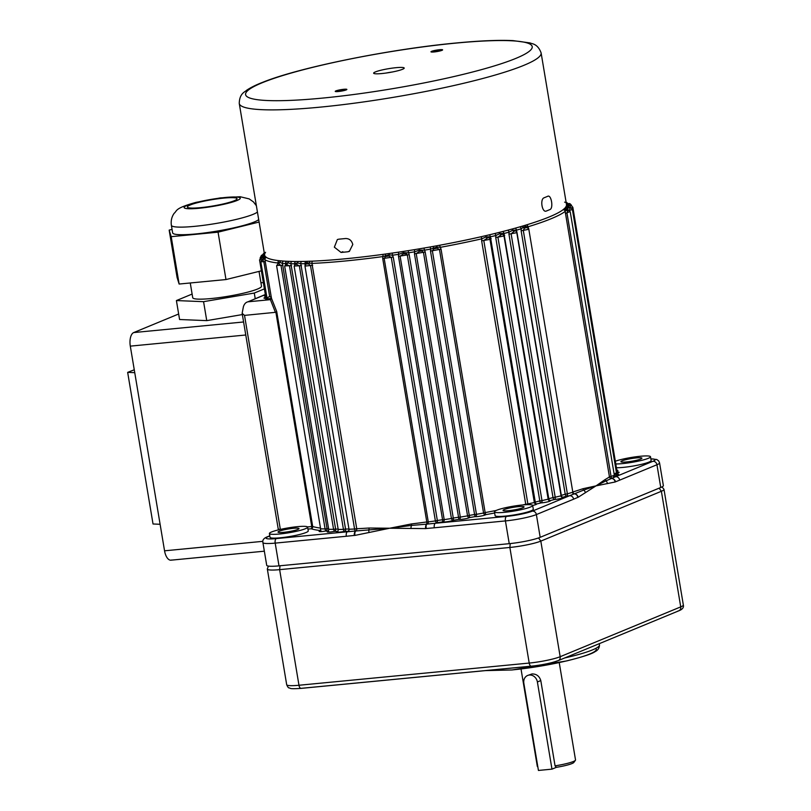 <?xml version="1.0" encoding="UTF-8"?>
<svg xmlns="http://www.w3.org/2000/svg" width="811" height="811" viewBox="0 0 811 811"><rect width="100%" height="100%" fill="white"/><g stroke="black" fill="none" stroke-linecap="round" stroke-linejoin="round"><path stroke-width="1.22" d="M605.148 479.544A1.936 1.804 -118.9 0 0 605.969 480.872L611.474 478.49A3.873 3.376 70 0 1 615.174 481.987L596.024 485.87L578.142 497.295A5.789 2.778 -95.5 0 1 577.777 497.407L573.63 499.181A3.873 3.366 -112.5 0 0 569.606 495.714L574.239 493.869A1.926 0.923 84.5 0 0 574.36 493.828L583.667 490.087A1.936 1.521 71.2 0 1 582.927 488.729L596.024 485.87L605.148 479.544A154.972 19.636 -9.5 0 0 609.446 476.838L565.166 211.428A154.972 19.636 170.5 0 1 551.308 218.656A154.972 19.636 170.5 0 1 527.991 226.796A1.936 1.379 -107 0 0 526.268 224.961A153.036 19.393 -9.5 0 0 549.3 216.922A153.036 19.393 -9.5 0 0 562.986 209.785L564.74 208.275A153.036 19.393 -9.5 0 0 565.571 207.332L566.342 205.964A153.036 19.393 -9.5 0 0 566.524 205.122L567.001 204.423L566.301 203.916M562.986 209.785A1.936 1.865 -127 0 1 565.166 211.428L566.524 209.441A1.936 1.906 -92 0 0 568.024 210.211L566.97 212.958L611.048 476.381L609.446 476.838A1.936 1.865 -126.7 0 0 611.474 478.49A1.926 0.923 84.5 0 0 611.585 478.429L615.681 476.675A3.873 3.366 67.5 0 1 619.695 480.142L615.529 481.805A5.789 2.778 -95.5 0 1 615.174 481.987M269.698 296.714L263.839 261.71L262.511 259.368A1.936 1.916 30.7 0 0 263.453 258.567A1.936 1.916 30.7 0 0 263.463 258.567A1.936 1.916 30.7 0 0 263.636 258.162L263.717 258.679M262.237 259.885L261.132 257.655L261.618 257.503M262.318 257.776L261.598 255.465L262.247 255.242M264.599 254.502L264.122 255.201L264.822 255.708A153.036 19.393 -9.5 0 0 265.309 256.448L266.515 257.472A153.036 19.393 -9.5 0 0 279.359 260.706L283.738 261.091A153.036 19.393 -9.5 0 0 286.912 261.274L292.153 261.446A153.036 19.393 -9.5 0 0 295.873 261.497L301.915 261.456A153.036 19.393 -9.5 0 0 306.152 261.365L312.924 261.122A153.036 19.393 -9.5 0 0 383.025 254.37L392.382 253.052A153.036 19.393 -9.5 0 0 398.606 252.14L408.105 250.68L409.19 254.644L453.278 518.067L451.433 518.523L407.345 255.1L406.564 253.924L403.361 253.863L400.117 256.215L444.205 519.638L451.433 518.523A1.936 1.754 -115.2 0 0 453.501 520.226A5.809 0.74 170.5 0 1 453.308 520.317A5.809 0.74 170.5 0 1 447.54 521.655A5.809 0.74 170.5 0 1 442.664 521.899A156.908 19.89 170.5 0 1 437.372 522.679A5.799 0.74 170.5 0 1 435.436 523.257L506.561 516.404A19.373 2.453 -9.5 0 0 532.361 511.112L569.606 495.714A5.799 0.74 170.5 0 1 566.848 496.099A156.908 19.89 170.5 0 1 562.905 497.214A5.809 0.74 170.5 0 1 562.631 497.873A5.809 0.74 170.5 0 1 554.501 499.495A156.908 19.89 170.5 0 1 550.203 500.61A5.809 0.74 170.5 0 1 549.746 501.228A5.809 0.74 170.5 0 1 541.119 502.891A156.908 19.89 170.5 0 1 536.517 503.996A5.809 0.74 170.5 0 1 535.939 504.554A5.809 0.74 170.5 0 1 532.665 505.456A19.373 2.453 -9.5 0 0 517.925 505.496A19.373 2.453 -9.5 0 0 496.636 510.271A19.373 2.453 -9.5 0 0 494.457 511.832A19.373 2.453 -9.5 0 0 509.196 511.782A19.373 2.453 -9.5 0 0 530.485 507.007A19.373 2.453 -9.5 0 0 532.665 505.446L533.303 509.237A19.373 2.453 -9.5 0 1 531.124 510.798A19.373 2.453 -9.5 0 1 509.825 515.573A19.373 2.453 -9.5 0 1 495.085 515.624L494.457 511.832M408.105 250.68A153.036 19.393 -9.5 0 0 414.38 249.666L423.91 248.065L425.197 251.998L469.275 515.421L467.562 515.877L423.484 252.454L422.115 251.035L419.551 251.258L416.225 253.671L460.313 517.094L467.562 515.877A1.936 1.825 -120.5 0 0 469.701 517.55A5.809 0.74 170.5 0 1 469.305 517.742A5.809 0.74 170.5 0 1 463.831 519.04A5.809 0.74 170.5 0 1 458.833 519.375A156.908 19.89 170.5 0 1 453.501 520.226L453.278 518.067A154.972 19.636 -9.5 0 0 458.539 517.225L414.451 253.802L414.685 251.815A154.972 19.636 170.5 0 1 408.328 252.839L403.331 252.677L398.708 254.319A154.972 19.636 170.5 0 1 392.402 255.242L393.254 257.067L437.342 520.49A154.972 19.636 -9.5 0 0 442.563 519.719L398.485 256.296L398.606 252.14M423.91 248.065A153.036 19.393 -9.5 0 0 430.205 246.97L439.582 245.267L441.052 249.159L485.14 512.582L483.569 513.039L439.491 249.606L437.271 248.156L433.804 248.825L432.385 250.903L476.462 514.326L483.569 513.039A1.936 1.875 -129.3 0 0 485.769 514.671A5.768 0.73 170.5 0 1 485.221 514.955A5.768 0.73 170.5 0 1 480.102 516.201A5.768 0.73 170.5 0 1 475.064 516.617A156.908 19.89 170.5 0 1 469.701 517.55L469.275 515.421A154.972 19.636 -9.5 0 0 474.567 514.498L430.489 251.075L430.712 249.078A154.972 19.636 170.5 0 1 424.335 250.194L419.358 250.102L414.685 251.815L414.38 249.666M522.537 504.969A154.972 19.636 -9.5 0 0 525.731 504.249L481.643 240.826L489.844 239.397L489.753 238.039L488.019 237.653L483.792 240.512L527.88 503.945L534.358 502.506L490.26 239.154M439.582 245.267A153.036 19.393 -9.5 0 0 480.68 236.832L489.145 234.866A1.936 0.902 76.7 0 1 490.391 236.832L535.27 502.039A154.972 19.636 -9.5 0 0 539.812 500.945L495.724 237.522L503.651 236.072L503.205 234.42L501.766 234.328L497.903 237.177L541.981 500.6L548.165 499.181L503.996 235.889M489.145 234.866A153.036 19.393 -9.5 0 0 494.558 233.568L502.516 231.571A1.936 1.075 75.6 0 1 503.935 233.487L548.783 498.694A154.972 19.636 -9.5 0 0 553.021 497.589L508.943 234.166L516.536 232.716L516.972 232.402L515.816 230.912L514.6 230.973L511.112 233.791L555.2 497.224L561.05 495.825L516.779 232.605M502.516 231.571A153.036 19.393 -9.5 0 0 507.574 230.253L514.944 228.256A1.936 1.237 74.4 0 1 516.516 230.131L561.324 495.339A154.972 19.636 -9.5 0 0 565.226 494.234L521.138 230.811L528.356 229.361L528.792 229.047L526.968 227.455L524.423 228.236L523.298 230.415L567.376 493.838L572.454 492.328M571.826 209.339L572.394 209.491C571.339 207.89 570.538 207.322 570.021 207.798L569.525 210.678M572.282 207.18L572.85 207.332C571.491 205.599 570.65 205.031 570.326 205.639L570.326 208.234M571.035 205.315L571.593 205.467C570.275 203.723 569.393 203.155 568.957 203.774L567.812 203.439A1.936 1.926 68.9 0 0 568.896 203.784L569.292 205.092M504.249 509.541A10.655 1.348 -9.5 0 0 503.053 510.403A10.655 1.348 -9.5 0 0 511.163 510.372A10.655 1.348 -9.5 0 0 522.872 507.747A10.655 1.348 -9.5 0 0 524.068 506.885A10.655 1.348 -9.5 0 0 515.958 506.916A10.655 1.348 -9.5 0 0 504.249 509.541M622.098 460.83A10.655 1.348 -9.5 0 0 620.902 461.692A10.655 1.348 -9.5 0 0 629.012 461.662A10.655 1.348 -9.5 0 0 640.72 459.036A10.655 1.348 -9.5 0 0 641.917 458.174A10.655 1.348 -9.5 0 0 633.817 458.205A10.655 1.348 -9.5 0 0 622.098 460.83M279.197 531.225A10.655 1.348 -9.5 0 0 278.001 532.087A10.655 1.348 -9.5 0 0 286.111 532.057A10.655 1.348 -9.5 0 0 297.819 529.431A10.655 1.348 -9.5 0 0 299.016 528.569A10.655 1.348 -9.5 0 0 290.916 528.6A10.655 1.348 -9.5 0 0 279.197 531.225M615.792 463.943A19.373 2.453 -9.5 0 0 648.344 458.306A19.373 2.453 -9.5 0 0 650.513 456.735A19.373 2.453 -9.5 0 0 636.605 456.684A19.373 2.453 -9.5 0 0 615.336 461.236M616.431 467.734A19.373 2.453 -9.5 0 0 648.972 462.098A19.373 2.453 -9.5 0 0 651.152 460.526L650.513 456.735M305.443 528.701A19.373 2.453 -9.5 0 0 307.612 527.13A19.373 2.453 -9.5 0 0 292.883 527.191A19.373 2.453 -9.5 0 0 271.584 531.965A19.373 2.453 -9.5 0 0 269.404 533.526A19.373 2.453 -9.5 0 0 284.144 533.476A19.373 2.453 -9.5 0 0 305.443 528.701M269.404 533.526L270.043 537.318A19.373 2.453 -9.5 0 0 284.783 537.267A19.373 2.453 -9.5 0 0 306.071 532.492A19.373 2.453 -9.5 0 0 308.251 530.921L307.612 527.13M265.359 294.616L247.943 301.814L265.491 300.131A1.936 1.845 103.9 0 0 267.001 297.86L267.691 298.296M660.752 487.492L656.94 464.744A23.245 2.95 170.5 0 0 659.556 462.868L663.368 485.607A23.245 2.95 170.5 0 1 660.752 487.492L540.187 537.318A23.245 2.95 170.5 0 1 509.237 543.674L278.994 565.865A23.245 2.95 170.5 0 1 266.707 565.297L262.906 542.559A23.245 2.95 170.5 0 0 275.193 543.117A3.873 1.855 -95.5 0 1 276.328 538.595L355.644 530.982A1.926 1.673 -112.5 0 0 355.867 530.972L389.675 528.235L411.451 523.936A1.936 0.649 -96.9 0 1 411.481 525.437L426.738 524.139A1.926 1.673 -112.5 0 0 426.961 524.109L435.436 523.257A3.873 1.855 -95.5 0 0 434.301 527.789L426.343 528.498A3.873 1.896 -103 0 1 426.961 524.109A1.936 1.906 -52.1 0 0 428.279 521.929L435.385 520.936L391.297 257.513L388.976 255.992L385.499 256.509L384.191 258.506L428.279 521.929L426.799 521.96L382.721 258.537L382.934 256.57A154.972 19.636 170.5 0 1 311.941 263.413L356.739 528.721A154.972 19.636 -9.5 0 0 369.015 528.022L389.675 528.235L354.944 535.412A3.873 1.865 -96.9 0 1 355.867 530.972A1.936 1.328 87.4 0 0 356.739 528.721L354.579 529.036L310.501 265.613L308.494 263.889L306.021 264.011L304.966 266.089L306.021 264.011A1.936 1.419 68.8 0 0 306.659 262.784L305.088 263.656A154.972 19.636 170.5 0 1 300.8 263.757L345.557 529.066A154.972 19.636 -9.5 0 0 348.963 528.995M266.515 257.472A1.936 1.906 122.8 0 0 264.944 259.713L271.482 298.306L276.723 311.576L312.701 526.511A154.972 19.636 -9.5 0 0 320.497 528.093M481.643 240.826L481.815 238.819A154.972 19.636 170.5 0 1 440.201 247.365L437.058 247.041L430.712 249.078L430.205 246.97M270.469 299.634L271.482 298.306L267.691 298.975A5.768 0.73 170.5 0 0 265.491 300.131L270.418 299.654L270.175 298.793M568.866 207.413L568.754 206.704A1.936 1.916 -176.6 0 0 566.524 205.122M568.045 210.921L567.791 208.944A1.936 1.906 -142.8 0 0 565.571 207.332M514.944 228.256A153.036 19.393 -9.5 0 0 519.587 226.938L521.96 226.33A1.936 1.135 75.2 0 1 523.166 227.364L525.913 226.512L527.991 226.796L528.701 228.712M521.138 230.811L521.22 228.803A154.972 19.636 170.5 0 1 516.516 230.131L512.836 230.192L509.055 232.159A154.972 19.636 170.5 0 1 503.935 233.487L499.931 233.558L495.876 235.504A154.972 19.636 170.5 0 1 490.391 236.832L486.103 236.893L481.815 238.819A1.936 0.791 77.2 0 0 480.68 236.832M508.943 234.166L509.055 232.159A1.936 1.135 75.2 0 0 507.574 230.253M495.724 237.522L495.876 235.504A1.936 0.973 76.3 0 0 494.558 233.568M305.027 265.562L305.088 263.656A1.936 1.419 88.4 0 1 306.152 261.365M294.657 265.684L294.677 263.788A154.972 19.636 170.5 0 1 290.906 263.747L335.622 529.066A154.972 19.636 -9.5 0 0 338.146 529.107M285.543 264.224L285.604 263.565A154.972 19.636 170.5 0 1 282.39 263.382L327.056 528.721A154.972 19.636 -9.5 0 0 328.627 528.813M265.552 252.292L264.781 253.661M521.96 226.33L526.268 224.961M565.541 202.395L564.608 202.152M354.944 535.412A5.789 5.028 67.5 0 1 354.255 535.442L346.317 536.264A3.873 1.855 -95.5 0 1 347.453 531.742A5.799 0.74 170.5 0 1 348.041 531.286A156.908 19.89 170.5 0 1 344.442 531.367A5.809 0.74 170.5 0 1 337.964 532.209A5.809 0.74 170.5 0 1 337.538 531.408A156.908 19.89 170.5 0 1 334.385 531.367A5.809 0.74 170.5 0 1 328.181 532.087A5.809 0.74 170.5 0 1 328.252 531.215M411.451 523.936A154.972 19.636 -9.5 0 0 426.799 521.96L426.738 524.139A3.873 1.845 85.9 0 0 425.663 528.6L389.675 528.235L411.481 525.437A3.873 1.764 93.6 0 0 411.005 528.519M307.501 526.927L311.738 526.511L275.892 312.286L244.527 315.388L242.144 313.33L243.412 306.67C244.314 303.922 245.824 302.3 247.943 301.814L265.329 294.494M275.446 312.407L270.418 299.654M572.566 492.733A1.936 1.734 95.3 0 0 573.985 493.869L572.87 492.48L528.792 229.047L526.968 227.455A1.936 1.379 -94.6 0 1 525.913 226.512A1.936 1.46 -108 0 0 524.443 225.6M338.694 529.431L343.438 529.35L299.36 265.927L296.197 264.193L294.839 264.69L295.194 264.244M329.205 529.319L333.574 529.309L289.486 265.886L285.675 264.183L286.597 264.072A1.936 1.622 91.9 0 0 287.814 262.774L285.604 263.565A1.936 1.663 92.7 0 1 286.912 261.274M321.115 528.853L325.089 528.924L281.011 265.491L278.406 263.595A1.936 1.723 95 0 0 279.714 262.308L277.95 262.997A154.972 19.636 170.5 0 1 264.944 259.713L263.636 258.162L261.223 261.426M312.924 261.122A1.936 1.338 87.5 0 0 311.941 263.413L306.659 262.784A1.936 1.551 90.3 0 1 307.835 261.395M369.117 532.553A3.873 1.906 -104.8 0 1 368.883 529.542A1.936 1.176 86.1 0 0 369.015 528.022M301.915 261.456A1.936 1.47 89.1 0 0 300.8 263.757L297.323 262.896L294.677 263.788A1.936 1.551 90.3 0 1 295.873 261.497M292.153 261.446A1.936 1.592 91.2 0 0 290.906 263.747L287.814 262.774A1.936 1.622 91.9 0 1 289.04 261.487M283.738 261.091A1.936 1.693 93.9 0 0 282.39 263.382L279.714 262.308A1.936 1.723 95 0 1 281.032 261.02M275.892 312.286L276.723 311.576M264.822 255.708A1.936 1.916 155.4 0 0 263.23 257.928L262.632 256.428A1.936 1.926 -10.6 0 1 261.132 257.655M263.19 255.85L263.21 254.005A1.936 1.916 -150.5 0 0 263.088 254.269M585.441 492.703A3.873 3.264 -127.2 0 0 583.667 490.087L596.024 485.87L605.969 480.872A3.873 3.406 84.2 0 1 607.378 483.64M570.163 207.951A1.936 1.916 -150.5 0 1 568.349 207.251L567.791 208.944A154.972 19.636 170.5 0 1 567.001 209.846M570.62 205.761A1.936 1.926 169.4 0 1 568.815 205.092L568.754 206.704A154.972 19.636 170.5 0 1 568.663 207.241M566.19 202.75A1.936 1.916 -176.5 0 1 567.832 203.531L567.345 203.074L567.832 203.531A1.936 1.804 156.2 0 0 569.281 204.22M392.382 253.052L392.402 255.242L389.199 254.806L382.934 256.57L383.025 254.37M524.423 228.236A1.936 1.227 -123.3 0 1 523.166 227.364L521.22 228.803A1.936 1.298 73.9 0 0 519.587 226.938M264.406 253.752A1.936 1.916 -160.3 0 0 263.271 254.897L262.977 256.286L263.534 255.1L260.929 257.604L259.976 259.55M264.538 254.512A1.936 1.916 -176.6 0 0 263.109 255.708M265.309 256.448A1.936 1.916 139.5 0 0 263.757 257.878M279.359 260.706A1.936 1.754 96.2 0 0 277.95 262.997M568.379 205.011L567.609 203.814A1.936 1.916 139.5 0 0 566.26 203.145M567.649 204.179A1.936 1.916 155.4 0 0 566.382 203.906M568.197 206.704A1.936 1.916 -160.3 0 0 566.342 205.964M566.919 209.775A1.936 1.896 -135.1 0 0 564.74 208.275M613.491 476.797L615.539 476.736L614.343 475.337L611.048 476.381L611.585 478.429A3.873 3.285 55.5 0 1 615.529 481.805M354.255 535.442A3.873 1.784 -88.2 0 1 355.644 530.982A1.936 0.831 77 0 1 354.579 529.036L349.44 529.218M578.142 497.295A3.873 3.356 -114.9 0 0 574.36 493.828A1.936 1.389 -107 0 1 572.86 492.399M577.777 497.407A3.873 3.396 -99.1 0 0 574.239 493.869A1.936 1.734 95.3 0 1 573.985 493.869M338.349 91.521A5.91 0.75 -9.5 0 0 346.844 89.534A5.91 0.75 -9.5 0 0 343.752 89.291A5.91 0.75 -9.5 0 0 337.67 90.345A5.91 0.75 -9.5 0 0 335.288 91.461A5.91 0.75 -9.5 0 0 338.349 91.521M344.472 90.457A4.846 0.618 -9.5 0 0 343.438 90.528A4.846 0.618 -9.5 0 0 337.832 91.562M434.088 51.955A5.91 0.75 -9.5 0 0 442.593 49.958A5.91 0.75 -9.5 0 0 439.501 49.714A5.91 0.75 -9.5 0 0 433.409 50.769A5.91 0.75 -9.5 0 0 431.026 51.894A5.91 0.75 -9.5 0 0 434.088 51.955M440.211 50.89A4.846 0.618 -9.5 0 0 439.187 50.961A4.846 0.618 -9.5 0 0 433.571 51.995M396.011 67.688A15.5 1.967 170.5 0 1 404.202 68.063A15.5 1.967 170.5 0 1 381.829 73.548A15.5 1.967 170.5 0 1 373.638 73.172A15.5 1.967 170.5 0 1 396.011 67.688M352.785 244.527C351.731 240.532 349.338 238.535 345.608 238.525A153.036 19.393 170.5 0 1 342.201 238.86A153.036 19.393 170.5 0 1 338.836 239.174L337.376 239.529L334.355 247.173L341.056 252.444A153.036 19.393 -9.5 0 0 344.422 252.12A153.036 19.393 -9.5 0 0 347.828 251.785L349.328 251.41L352.785 244.527M239.255 103.453L264.629 255.07A153.036 19.393 -9.5 0 0 345.527 258.76A153.036 19.393 -9.5 0 0 566.494 204.554L541.119 52.938A153.036 19.393 170.5 0 1 320.152 107.143A153.036 19.393 170.5 0 1 239.255 103.453C239.438 93.153 245.348 91.836 246.412 90.416C250.447 87.629 256.002 84.871 263.088 82.144C299.837 67.323 389.99 49.136 455.934 43.013C479.504 40.743 498.491 39.942 512.897 40.601L530.11 42.932C531.58 43.936 537.602 43.267 541.119 52.938M386.077 73.041A15.5 1.967 170.5 0 1 392.402 71.986M547.699 196.292A153.036 19.393 170.5 0 1 544.151 197.762C539.751 199.03 542.103 213.121 546.371 211.022A153.036 19.393 -9.5 0 0 549.919 209.562C553.649 208.356 551.308 194.265 547.699 196.292L548.135 196.181M178.653 313.999L133.724 332.561L243.594 321.977M134.748 372.665L160.112 524.281L153.026 523.987L127.662 372.371L134.748 372.665L130.307 346.135A11.628 5.565 -95.5 0 1 133.724 332.561M160.112 524.281L164.552 550.811L262.876 541.332M134.261 369.786L127.662 372.371M171.78 559.985A11.628 5.565 -95.5 0 1 170.989 560.178A11.628 5.565 -95.5 0 1 164.552 550.811M259.033 271.401L261.507 286.192A34.873 4.42 170.5 0 1 245.53 292.7A34.873 4.42 170.5 0 1 210.85 298.57A34.873 4.42 170.5 0 1 192.724 297.698L190.261 282.978M264.396 288.878L254.279 293.055L203.571 301.672L176.403 300.567L192.116 294.069M260.909 282.633L263.362 282.735M242.357 314.577L206.744 320.629L179.576 319.514L176.403 300.567M203.571 301.672L206.744 320.629M254.279 293.055L255.222 298.671M225.448 203.429A25.182 3.193 170.5 0 1 194.954 208.042A25.182 3.193 170.5 0 1 190.737 204.777A25.182 3.193 170.5 0 1 198.969 202.314A25.182 3.193 170.5 0 1 233.132 197.681A25.182 3.193 170.5 0 1 225.448 203.429M257.422 212.026A43.976 5.576 170.5 0 1 237.866 219.011A43.976 5.576 170.5 0 1 194.184 226.391A43.976 5.576 170.5 0 1 171.374 225.296L172.642 232.869A43.976 5.576 -9.5 0 0 195.461 233.974A43.976 5.576 -9.5 0 0 239.133 226.593A43.976 5.576 -9.5 0 0 258.689 219.599M259.104 222.052L218.058 232.169L171.202 236.67L169.164 230.111L172.064 229.391M261.375 270.823L225.985 279.552L218.058 232.169M225.985 279.552L179.13 284.043L171.202 236.67M179.13 284.043L177.092 277.484L169.164 230.111M551.977 769.142L537.389 681.97A7.745 6.731 -112.5 0 0 529.35 675.036A7.745 6.731 -112.5 0 0 527.657 675.462A7.745 6.731 -112.5 0 0 523.845 683.278L538.433 770.45L551.977 769.142L556.356 767.338L555.059 765.848A19.373 2.453 -9.5 0 0 575.415 760.282A19.373 2.453 -9.5 0 0 575.526 759.937L559.235 662.597M555.059 765.848L540.795 680.561C539.366 676.09 536.436 673.89 532.016 673.941L527.657 675.462M521.017 668.984L537.308 766.334A19.373 2.453 -9.5 0 0 537.521 766.618A19.373 2.453 -9.5 0 0 537.825 766.77M661.999 486.914L663.895 489.195A23.245 2.95 170.5 0 1 663.996 489.398A23.245 2.95 170.5 0 1 661.381 491.284L540.815 541.109A23.245 2.95 170.5 0 1 509.866 547.455L279.633 569.646A23.245 2.95 170.5 0 1 267.346 569.089A23.245 2.95 170.5 0 1 267.366 568.866L268.421 566.088M575.415 760.282L573.833 762.462A17.436 2.21 170.5 0 1 556.356 767.338M560.888 496.008A1.936 1.804 100 0 0 562.905 497.214A1.936 1.237 -105.6 0 1 561.324 495.339L560.989 495.44M548.094 499.302A1.936 1.865 108 0 0 550.203 500.61A1.936 1.075 -104.4 0 1 548.783 498.694L548.124 498.917M534.337 502.577A1.936 1.906 123.7 0 0 536.517 503.996A1.936 0.902 -103.4 0 1 535.27 502.039L534.337 502.354M616.847 470.228A5.768 0.73 170.5 0 1 617.252 470.938A5.768 0.73 170.5 0 1 616.999 471.029M616.35 472.174A5.809 0.74 170.5 0 1 618.509 472.803A5.809 0.74 170.5 0 1 616.624 473.391M616.188 471.191L616.938 470.765L618.134 472.164L617.009 472.154M615.225 474.394A5.809 0.74 170.5 0 1 618.053 474.962A5.809 0.74 170.5 0 1 614.535 475.915M614.079 473.786L616.482 472.925L617.678 474.323L616.542 474.313M615.336 476.665A5.799 0.74 170.5 0 1 615.681 476.675L652.926 461.287A19.373 2.453 -9.5 0 0 650.878 458.904M409.19 254.644L398.485 256.296M425.197 251.998L414.451 253.802M441.052 249.159L430.489 251.075M569.687 211.752L565.368 213.415M616.482 472.925L572.394 209.491L569.271 210.515M616.938 470.765L572.85 207.332L571.248 208.011M282.968 265.298L277.038 265.43M265.349 261.669L260.797 261.74L267.001 297.86M267.255 297.434L266.14 299.462L266.738 299.229M261.385 259.976L259.54 259.865L265.562 295.873L266.535 296.035M265.998 295.559L264.883 297.586L266.697 297.008M301.469 265.643L294.606 266.008M291.544 265.643L285.117 265.896M494.649 512.988A156.908 19.89 170.5 0 1 485.769 514.671L485.14 512.582A154.972 19.636 -9.5 0 0 496.15 510.474M572.789 491.993A154.972 19.636 -9.5 0 0 582.927 488.729M263.524 258.435A154.972 19.636 170.5 0 1 263.23 257.928M320.355 530.536A156.908 19.89 170.5 0 1 311.171 528.772L307.947 529.086M269.81 535.929L268.269 536.568A19.373 2.453 -9.5 0 0 276.328 538.595M328.313 531.164A156.908 19.89 170.5 0 1 325.708 531.012A5.809 0.74 170.5 0 1 319.929 531.61A5.809 0.74 170.5 0 1 320.173 530.749M540.187 537.318L536.375 514.569A23.245 2.95 170.5 0 1 505.425 520.926L434.301 527.789M509.237 543.674L505.425 520.926A3.873 1.855 -95.5 0 1 506.561 516.404M346.317 536.264L275.193 543.117L278.994 565.865M426.343 528.498A5.789 5.028 67.5 0 1 425.663 528.6M573.63 499.181L536.375 514.569A3.873 3.366 -112.5 0 0 532.361 511.112M652.926 461.287A3.873 3.366 67.5 0 1 656.94 464.744L619.695 480.142M312.661 265.288L304.966 266.089L349.044 529.512L348.487 531.175A1.936 1.703 -113.3 0 1 348.041 531.286A1.936 1.429 88.5 0 0 349.044 530.151M393.254 257.067L382.721 258.537M244.527 315.388L280.342 529.421M266.839 298.255A5.809 0.74 170.5 0 1 265.055 297.465M265.592 296.177A5.809 0.74 170.5 0 1 265.471 295.316M308.494 263.889A1.936 1.308 99.3 0 0 309.407 262.652A1.936 1.247 86.7 0 1 310.299 261.314M296.197 264.193A1.936 1.51 89.7 0 0 297.323 262.896A1.936 1.51 89.7 0 1 298.438 261.598M345.557 529.066L343.438 529.35A1.936 0.649 77.9 0 0 344.442 531.367A1.936 1.47 89 0 0 345.557 529.066M335.622 529.066L333.574 529.309L334.385 531.367A1.936 1.592 91.1 0 0 335.622 529.066M327.056 528.721L325.089 528.924L325.708 531.012A1.936 1.693 93.8 0 0 327.056 528.721M311.171 528.772A1.936 1.865 107.6 0 0 312.701 526.511L311.738 526.511A1.936 0.923 -95.5 0 1 311.171 528.772M262.876 259.723A1.936 1.845 147.2 0 0 264.102 258.537A1.936 1.886 112.3 0 1 265.572 257.229M262.997 254.472A1.936 1.916 29.5 0 1 262.967 254.522A1.936 1.916 29.5 0 1 262.967 254.532A1.936 1.916 29.5 0 1 261.598 255.465M564.091 209.218A1.936 1.835 -121.7 0 1 565.875 209.998A1.936 1.815 -151 0 0 567.426 210.738M385.742 254.056A1.936 0.649 83.1 0 0 385.377 255.384L385.499 256.509M389.179 253.579L388.976 255.992M435.385 520.936A1.936 1.663 -111.7 0 0 437.372 522.679L437.342 520.49L435.385 520.936M403.31 251.491L403.361 253.863M442.563 519.719L442.664 521.899A1.936 1.875 -70 0 0 444.205 519.638L442.563 519.719M419.155 248.947L419.551 251.258M458.539 517.225L458.833 519.375A1.936 1.825 -78.9 0 0 460.313 517.094L458.539 517.225M433.104 246.514L433.804 248.825M474.567 514.498L475.064 516.617A1.936 1.744 -84.1 0 0 476.462 514.326L474.567 514.498M436.521 245.895L437.271 248.156M485.181 235.879A1.936 0.852 76.9 0 1 486.103 236.893A1.936 0.852 -103.1 0 0 487.016 237.907M527.9 504.635A1.936 1.369 -92.2 0 0 527.88 503.945L525.731 504.249A1.936 0.781 -102.7 0 0 525.832 504.716M491.182 238.606L490.25 238.931M498.856 232.585A1.936 1.024 75.9 0 1 499.931 233.558A1.936 1.024 -104.1 0 0 500.995 234.531M539.812 500.945A1.936 0.963 -103.7 0 0 541.119 502.891A1.936 1.216 -93.6 0 0 541.981 500.6L539.812 500.945M504.695 235.271L504.026 235.494M511.629 229.249A1.936 1.186 74.8 0 1 512.836 230.192A1.936 1.186 -105.2 0 0 514.042 231.135M553.021 497.589A1.936 1.135 -104.8 0 0 554.501 499.495A1.936 1.054 -94.7 0 0 555.2 497.224L553.021 497.589M565.226 494.234A1.936 1.287 -106 0 0 566.848 496.099A1.936 0.882 -95.7 0 0 567.376 493.838L565.226 494.234M264.305 253.133A1.936 1.916 -150.5 0 0 263.21 254.005L264.629 252.718M264.122 255.201A1.936 1.926 169.4 0 0 262.632 256.428M265.167 256.854A1.936 1.916 -176.5 0 0 263.636 258.162L263.717 258.597M567.345 203.074A1.936 1.886 112.3 0 0 566.595 202.497L566.595 202.497A1.936 1.886 112.3 0 0 566.129 202.375M568.815 205.092A1.936 1.926 169.4 0 0 567.001 204.423M568.349 207.251A1.936 1.916 -150.5 0 0 566.544 206.562M566.524 209.441A1.936 1.906 -147.9 0 0 564.689 208.701M269.789 535.797L267.417 536.77A3.873 3.366 67.5 0 1 268.269 536.568M278.751 529.137L279.592 529.593M455.407 43.145A145.281 18.41 -9.5 0 0 261.953 82.854A145.281 18.41 -9.5 0 0 322.433 98.101A145.281 18.41 -9.5 0 0 515.887 58.382A145.281 18.41 -9.5 0 0 455.407 43.145M349.602 251.055L347.828 251.785M342.83 251.704L341.056 252.444M245.774 335.004L130.307 346.135M227.181 203.5A28.476 3.609 -9.5 0 0 235.981 197.012A28.476 3.609 -9.5 0 0 197.235 202.243A28.476 3.609 -9.5 0 0 188.436 208.731A28.476 3.609 -9.5 0 0 227.181 203.5M564.659 657.974A61.991 7.857 -9.5 0 0 599.481 644.887C599.39 648.019 597.92 650.27 595.092 651.638C592.273 653.788 582.795 656.89 566.666 660.924L512.116 669.967L485.454 670.616M595.659 648.455A58.118 7.37 170.5 0 1 572.252 659.505A58.118 7.37 170.5 0 1 512.38 669.896M531.083 666.176L301.378 688.316A3.873 1.855 -95.5 0 1 301.124 688.377C288.108 689.228 291.027 688.133 289.233 687.941C288.534 688.073 287.682 686.998 286.688 684.697A23.245 2.95 -9.5 0 0 298.975 685.254L529.208 663.063A23.245 2.95 -9.5 0 0 560.168 656.707L680.733 606.881L661.381 491.284L659.14 488.151M677.976 610.997A3.873 3.366 -112.5 0 0 678.827 610.795A3.873 3.366 -112.5 0 0 680.733 606.881A23.245 2.95 -9.5 0 0 683.338 605.006L663.996 489.398M683.338 605.006C683.947 607.48 682.436 609.406 678.827 610.795L558.262 660.62C551.379 663.124 542.407 664.979 531.357 666.186A3.873 1.855 -95.5 0 0 531.621 666.125A19.373 2.453 170.5 0 0 557.41 660.823A3.873 3.366 -112.5 0 0 558.262 660.62A3.873 3.366 -112.5 0 0 560.168 656.707L540.815 541.109L538.545 537.936M279.988 565.764L279.633 569.646L298.975 685.254A3.873 1.855 -95.5 0 0 301.124 688.377L531.357 666.186A3.873 1.855 -95.5 0 1 529.208 663.063L509.866 547.455L510.231 543.573M537.389 681.97L540.795 680.561M562.256 497.224L561.05 495.825L516.972 232.402L515.816 230.912M549.29 500.559L548.165 499.181L504.087 235.758L503.205 234.42M535.128 503.712L534.358 502.506L489.753 238.039M260.067 258.162L261.385 255.445L262.977 254.502M262.135 255.293L264.254 252.789M278.153 263.565L276.602 265.734L320.68 529.167L320 530.881L320.943 530.536M295.174 264.254L294.17 266.322L338.258 529.745L337.903 531.327M285.948 264.021L284.681 266.201L328.769 529.634L328.09 531.347L328.688 531.114M271.503 298.336A1.936 1.936 0 0 0 269.414 296.725A1.936 1.936 0 0 0 267.691 298.975M566.838 209.775L568.024 210.211C568.41 209.745 569.15 210.302 570.255 211.914L614.343 475.337M570.021 207.798L567.872 206.46L568.552 207.494M570.326 205.639L567.487 204.129L568.379 205.001M567.812 203.439L565.612 202.253M659.556 462.868L658.583 460.8L656.768 459.513L650.868 458.823M267.417 536.77C263.808 538.159 262.298 540.085 262.906 542.559M278.376 529.887L242.144 313.33M170.989 560.178L264.345 551.186M256.377 205.741L253.448 201.909L249.18 198.898L240.178 196.738L220.207 197.914L196.059 202.355C174.203 208.417 177.447 210.607 174.142 213.323C171.668 216.861 170.746 220.856 171.374 225.296M599.481 644.887L599.268 643.67M286.688 684.697L267.346 569.089"/></g></svg>
